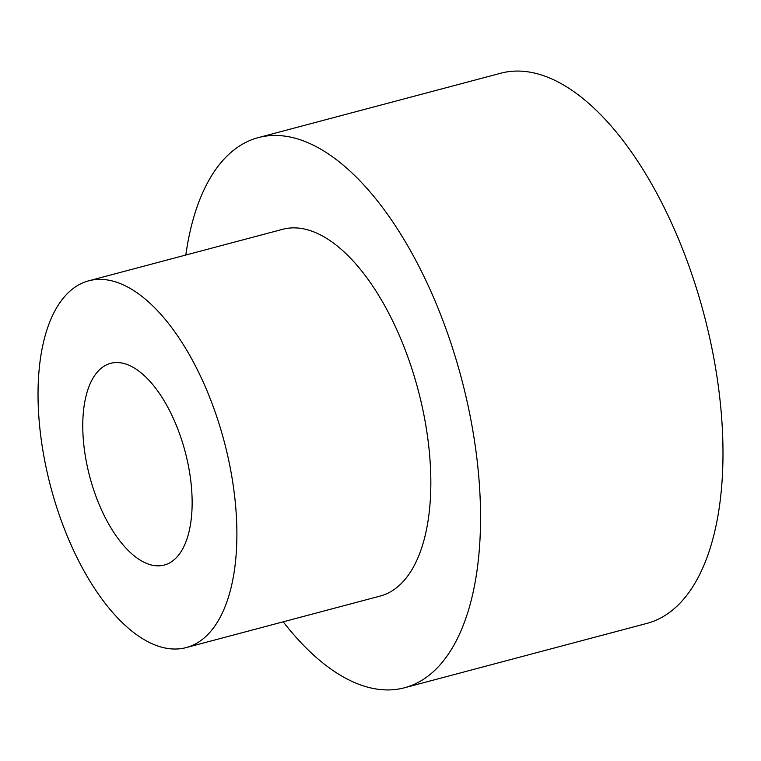 <?xml version="1.0" encoding="UTF-8"?>
<svg xmlns="http://www.w3.org/2000/svg" width="761" height="761" viewBox="0 0 761 761"><rect width="100%" height="100%" fill="white"/><g stroke="black" fill="none" stroke-linecap="round" stroke-linejoin="round"><path stroke-width="1.14" d="M185.808 255.03A284.624 134.497 75.1 0 1 258.35 137.608A284.624 134.497 75.1 0 1 300.31 139.786A284.624 134.497 75.1 0 1 470.907 419.939A284.624 134.497 75.1 0 1 404.462 687.782A284.624 134.497 75.1 0 1 362.502 685.594A284.624 134.497 75.1 0 1 283.216 621.813M258.35 137.608L500.786 73.218A284.624 134.497 75.1 0 1 542.745 75.406A284.624 134.497 75.1 0 1 713.342 355.549A284.624 134.497 75.1 0 1 646.898 623.392L404.462 687.782M116.728 282.264A189.746 89.665 75.1 0 1 230.459 469.023A189.746 89.665 75.1 0 1 186.16 647.592A189.746 89.665 75.1 0 1 158.183 646.137A189.746 89.665 75.1 0 1 44.461 459.368A189.746 89.665 75.1 0 1 88.752 280.809A189.746 89.665 75.1 0 1 116.728 282.264M88.752 280.809L282.702 229.299A189.746 89.665 75.1 0 1 310.678 230.754A189.746 89.665 75.1 0 1 424.41 417.523A189.746 89.665 75.1 0 1 380.11 596.082L186.16 647.592M148.861 564.262A104.362 49.313 75.1 0 1 86.307 461.546A104.362 49.313 75.1 0 1 110.668 363.33A104.362 49.313 75.1 0 1 126.06 364.129A104.362 49.313 75.1 0 1 188.604 466.854A104.362 49.313 75.1 0 1 164.243 565.062A104.362 49.313 75.1 0 1 148.861 564.262"/></g></svg>
